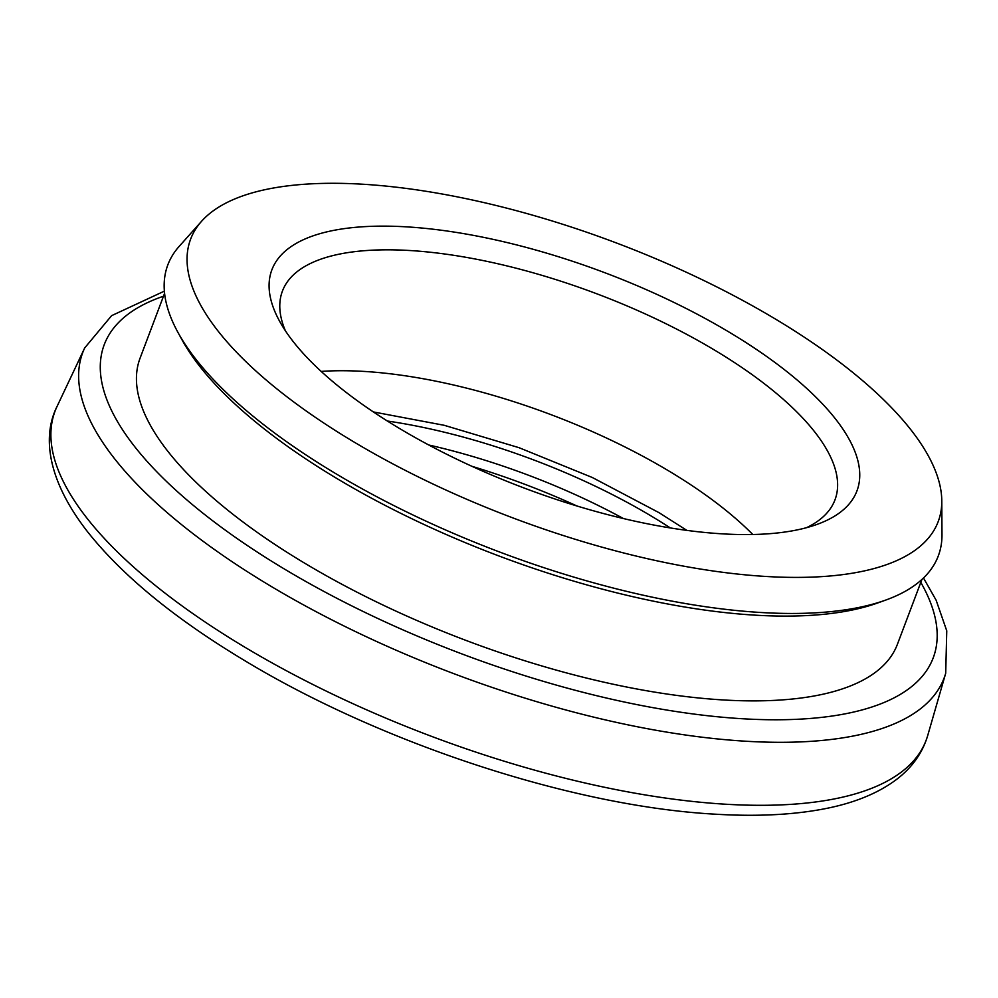 <?xml version="1.0" encoding="UTF-8"?>
<svg xmlns="http://www.w3.org/2000/svg" width="998" height="998" viewBox="0 0 998 998"><rect width="100%" height="100%" fill="white"/><g stroke="black" fill="none" stroke-linecap="round" stroke-linejoin="round"><path stroke-width="1.5" d="M729.775 332.509A312.711 114.957 -159.3 0 1 817.05 524.399A312.711 114.957 -159.3 0 1 399.05 428.192A312.711 114.957 -159.3 0 1 279.652 321.331A312.711 114.957 -159.3 0 1 392.226 226.247A312.711 114.957 -159.3 0 1 729.775 332.509M806.496 527.692A295.346 108.57 20.7 0 0 834.977 499.861A295.346 108.57 20.7 0 0 714.88 350.286A295.346 108.57 20.7 0 0 282.434 291.067A295.346 108.57 20.7 0 0 285.391 330.787M885.762 600.06L877.791 602.929A404.789 148.814 -159.3 0 1 336.713 478.404A404.789 148.814 -159.3 0 1 182.16 340.081L178.081 332.658A411.8 151.384 20.7 0 0 335.316 473.376A411.8 151.384 20.7 0 0 885.762 600.06A411.8 151.384 20.7 0 0 941.987 534.679L941.788 500.959A399.574 146.893 20.7 0 0 775.708 319.223A399.574 146.893 20.7 0 0 201.584 221.269A399.574 146.893 20.7 0 0 353.117 441.478A399.574 146.893 20.7 0 0 741.838 574.511A399.574 146.893 20.7 0 0 941.788 500.959M201.584 221.269L179.141 246.419A411.8 151.384 20.7 0 0 178.081 332.658M670.332 527.942A295.346 108.57 20.7 0 0 652.056 516.527A295.346 108.57 20.7 0 0 387.361 421.019M164.583 293.312L140.069 358.182A404.789 148.814 20.7 0 0 304.677 563.184A404.789 148.814 20.7 0 0 897.389 644.346L921.903 579.476M752.779 534.504A295.346 108.57 20.7 0 0 669.196 471.193A295.346 108.57 20.7 0 0 321.181 371.418M576.956 505.986A312.711 114.957 20.7 0 0 471.917 466.303M428.778 444.996A295.346 108.57 -159.3 0 1 623.401 518.536M163.485 296.219A443.075 162.886 20.7 0 0 284.43 569.047A443.075 162.886 20.7 0 0 764.792 719.658A443.075 162.886 20.7 0 0 920.805 582.383M269.984 585.689A460.402 169.261 -159.3 0 1 84.718 347.903L57.036 406.473A465.592 171.169 20.7 0 0 244.398 646.929A465.592 171.169 20.7 0 0 927.728 735.476L945.705 673.251A460.402 169.261 -159.3 0 1 269.984 585.689M164.371 291.142L111.614 315.655L84.718 347.903M927.728 735.476C922.476 753.041 911.997 767.749 896.304 779.625C877.18 793.897 852.205 803.814 821.391 809.39C790.404 815.042 754.725 816.626 714.356 814.131C573.214 806.322 381.548 743.498 244.198 660.314C174.163 618.224 121.756 575.122 86.963 530.998C48.653 481.51 41.429 437.648 57.036 406.473M923.487 577.979L936.124 600.197L946.765 630.848L945.705 673.251M686.824 530.375L659.179 512.76L592.4 477.543L519.035 447.69L444.26 425.31L373.377 411.937"/></g></svg>
